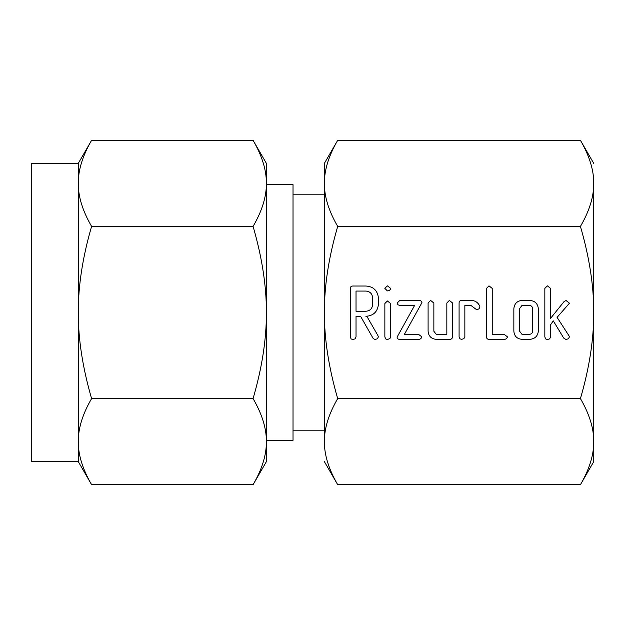 <?xml version="1.0" encoding="UTF-8"?>
<svg xmlns="http://www.w3.org/2000/svg" width="625" height="625" viewBox="0 0 625 625"><rect width="100%" height="100%" fill="white"/><g stroke="black" fill="none" stroke-linecap="round" stroke-linejoin="round"><path stroke-width="0.94" d="M387.359 290.883L384.859 288.383L387.359 285.836L390.625 288.383C390.242 290.094 389.156 290.93 387.359 290.883M384.859 303.516L387.406 300.969L390.625 303.516L390.625 336.945L389.938 338.555L387.406 339.523L385.727 338.961L384.859 336.945L384.859 303.516M418.469 300.43C420.375 300.227 421.523 300.969 421.93 302.656L404.43 334.297L418.469 334.297L421.781 336.82C421.375 338.531 420.266 339.375 418.469 339.344L399.82 339.344C398.172 339.422 397.258 338.68 397.086 337.117L414.586 305.477L399.82 305.477L397.906 304.742L397.234 302.953L399.82 300.43L418.469 300.43M449.352 300.43L452.602 303.016L452.602 336.75C452.367 338.602 451.266 339.461 449.297 339.344L436.258 339.344C431.242 338.891 428.523 336.148 428.094 331.125L428.094 303.016L430.617 300.43L433.859 303.031L433.859 331.258L436.203 334.297L446.836 334.297L446.836 303.031L449.352 300.43M461.688 300.43L471.078 300.43C475.211 300.547 478.109 302.484 479.781 306.242L479.938 307.039L478.867 308.961L476.539 309.648L471 305.477L464.852 305.477L464.852 336.742L463.891 338.703L461.609 339.344L459.953 338.789L459.086 336.75L459.086 303.016C459.117 301.32 459.984 300.453 461.688 300.43M504.078 334.297L507.414 336.82C507 338.531 505.891 339.375 504.086 339.344L489.07 339.344C487.367 339.32 486.5 338.461 486.469 336.766L486.469 288.414L488.992 285.836L492.234 288.43L492.234 334.297L504.078 334.297M529.469 300.43C534.734 300.734 537.695 303.469 538.352 308.648L538.352 331.125C537.695 336.312 534.734 339.055 529.469 339.344L522.016 339.344C517 338.891 514.273 336.148 513.852 331.125L513.852 308.648C514.375 303.68 517.094 300.938 522.016 300.43L529.469 300.43M593.75 312.5C593.844 286.031 589.398 257.336 580.43 226.406C589.406 211.008 593.844 196.664 593.75 183.367L593.75 461.617L580.43 484.68C589.406 469.281 593.844 454.938 593.75 441.633C593.844 428.398 589.398 414.055 580.43 398.594C589.406 367.797 593.844 339.094 593.75 312.5M593.75 183.367C593.844 170.125 589.398 155.781 580.43 140.32L337.695 140.32C328.727 155.719 324.281 170.062 324.375 183.367C324.289 196.602 328.727 210.945 337.695 226.406L580.43 226.406M337.695 226.406C328.727 257.203 324.281 285.906 324.375 312.5C324.289 338.969 328.727 367.664 337.695 398.594L580.43 398.594M569.453 303.203L557.086 317.375L569.047 335.883L569.375 337.016L568.312 338.805L565.961 339.523L563.734 338.094L553.273 320.844L550.602 324.766L550.602 336.922L549.648 338.883L547.359 339.523L545.703 338.969L544.836 336.938L544.836 288.43L547.359 285.836L550.602 288.414L550.602 318.32L564.172 301.445L566.094 300.531L569.453 303.203M378.375 304.773C377.391 311.992 373.227 315.828 365.875 316.281L366.844 316.281L377.898 335.539L378.375 336.914L377.336 338.781L374.992 339.523L373.219 338.555L360.562 316.281L356.031 316.281L356.031 336.867L355.086 338.859L352.789 339.523L351.133 338.961L350.266 336.945L350.266 288.594C350.297 286.906 351.156 286.047 352.836 286.016L365.797 286.016C373.188 286.477 377.383 290.32 378.375 297.555L378.375 304.773M580.43 140.32L593.75 163.383M593.172 174.719L593.289 175.617M592.758 453.008L592.68 453.422M586.062 473.844L585.828 474.359M325.375 171.992L325.445 171.578M332.07 151.156L332.305 150.641M337.695 398.594C328.727 413.992 324.281 428.336 324.375 441.633C324.289 454.875 328.727 469.219 337.695 484.68L580.43 484.68M324.953 450.281L324.844 449.383M324.633 447.352L324.453 444.68M337.695 140.32L324.375 163.383L324.375 430.195L293.023 430.195M324.375 441.633L324.375 312.5M324.375 461.617L337.695 484.68M324.375 194.805L293.023 194.805M266.398 440.344L293.023 440.344L293.023 184.656L266.398 184.656L266.398 312.5C266.484 286.031 262.047 257.336 253.078 226.406L91.602 226.406C82.625 257.203 78.188 285.906 78.281 312.5L78.281 163.383L91.602 140.32C82.625 155.719 78.188 170.062 78.281 183.367C78.188 196.602 82.625 210.945 91.602 226.406M79.273 171.992L79.352 171.578M85.969 151.156L86.203 150.641M253.078 140.32L266.398 163.383L266.398 183.367C266.484 170.125 262.047 155.781 253.078 140.32L91.602 140.32M253.078 226.406C262.055 211.008 266.492 196.664 266.398 183.367L266.398 163.383M265.82 174.719L265.938 175.617M78.281 163.383L31.25 163.383L31.25 461.617L78.281 461.617L78.281 312.5C78.188 338.969 82.625 367.664 91.602 398.594C82.625 413.992 78.188 428.336 78.281 441.633C78.188 454.875 82.625 469.219 91.602 484.68L78.281 461.617M266.398 183.367L266.398 461.617L253.078 484.68C262.055 469.281 266.492 454.938 266.398 441.633C266.484 428.398 262.047 414.055 253.078 398.594L91.602 398.594M265.398 453.008L265.328 453.422M258.711 473.844L258.469 474.359M78.859 450.281L78.742 449.383M253.078 398.594C262.055 367.797 266.492 339.094 266.398 312.5M253.078 484.68L91.602 484.68M529.523 334.297C531.398 334.133 532.422 333.109 532.586 331.234L532.586 308.539C532.406 306.672 531.391 305.656 529.523 305.477L521.961 305.477L519.617 308.539L519.617 331.234L521.961 334.297L529.523 334.297M356.031 291.062L356.031 311.242L365.805 311.242C369.883 310.938 372.148 308.781 372.609 304.773L372.609 297.555C372.125 293.555 369.859 291.391 365.805 291.062L356.031 291.062"/></g></svg>
